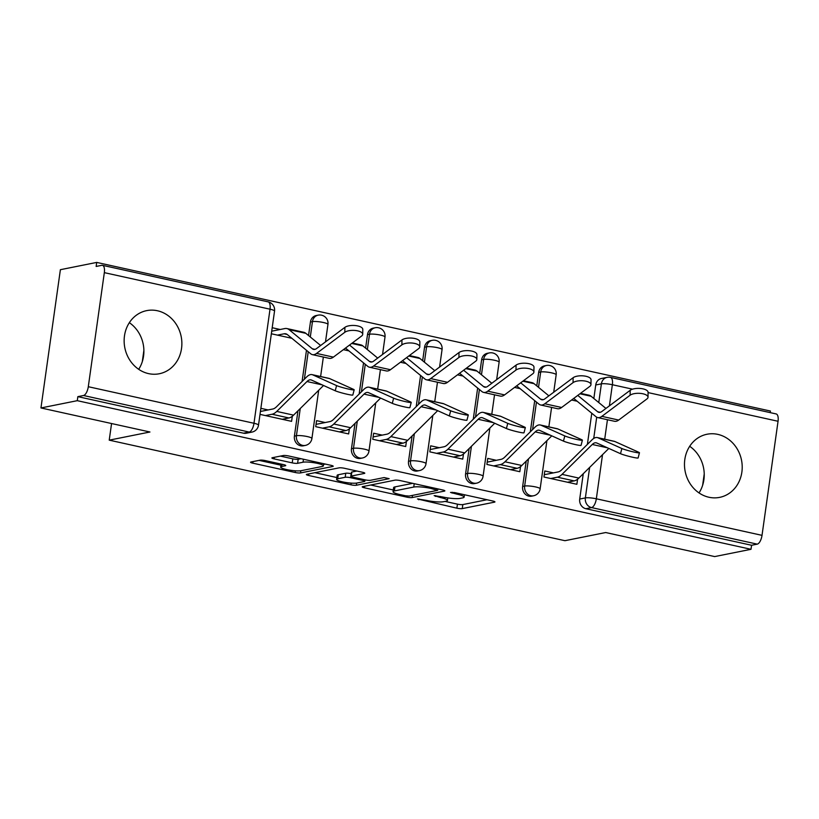 <?xml version="1.0" encoding="UTF-8"?>
<svg xmlns="http://www.w3.org/2000/svg" width="819" height="819" viewBox="0 0 819 819"><rect width="100%" height="100%" fill="white"/><g stroke="black" fill="none" stroke-linecap="round" stroke-linejoin="round"><path stroke-width="1.23" d="M417.475 498.955L456.879 508.179A4.054 0.665 -172 0 0 462.254 508.609L494.522 502.149A4.054 0.665 -172 0 0 494.942 501.924A4.054 0.665 -172 0 0 492.721 500.993L454.576 492.577L450.511 492.434L457.002 494.174A12.961 2.14 -172 0 1 464.107 497.123A12.961 2.14 -172 0 1 462.755 497.86L460.063 498.392A12.961 2.14 -172 0 1 442.844 497.01L434.142 495.618L440.335 497.512A12.961 2.14 -172 0 1 447.44 500.46A12.961 2.14 -172 0 1 446.089 501.197L443.396 501.73A12.961 2.14 -172 0 1 426.177 500.348L417.475 498.955M708.926 497.246A32.187 28.726 78.7 0 0 719.666 497.368A32.187 28.726 78.7 0 0 742.198 466.134A32.187 28.726 78.7 0 0 717.761 434.367A32.187 28.726 78.7 0 0 707.022 434.244A32.187 28.726 78.7 0 0 684.489 465.468A32.187 28.726 78.7 0 0 708.926 497.246M699.027 492.925A32.187 28.726 78.7 0 0 689.68 446.294M148.587 373.628A32.187 28.726 78.7 0 0 159.326 373.751A32.187 28.726 78.7 0 0 181.859 342.516A32.187 28.726 78.7 0 0 157.422 310.749A32.187 28.726 78.7 0 0 146.683 310.626A32.187 28.726 78.7 0 0 124.15 341.851A32.187 28.726 78.7 0 0 148.587 373.628M138.687 369.308A32.187 28.726 78.7 0 0 129.341 322.676M265.407 460.616A4.054 0.665 -172 0 0 260.032 460.186L250.983 461.998A4.054 0.665 -172 0 0 250.553 462.223A4.054 0.665 -172 0 0 252.774 463.155L295.137 472.491A4.054 0.665 -172 0 0 300.522 472.932L332.78 466.472A4.054 0.665 -172 0 0 333.2 466.236A4.054 0.665 -172 0 0 330.989 465.315L288.616 455.968A4.054 0.665 -172 0 0 283.241 455.538L272.307 457.729A4.054 0.665 -172 0 0 271.888 457.954A4.054 0.665 -172 0 0 274.099 458.875L292.229 462.878A4.054 0.665 -172 0 0 297.614 463.308L303.04 462.223A10.831 1.792 -172 0 1 315.223 462.94A10.831 1.792 -172 0 1 323.372 465.847A10.831 1.792 -172 0 1 322.246 466.461L301.003 470.72A10.831 1.792 -172 0 1 288.82 469.993A10.831 1.792 -172 0 1 280.671 467.086A10.831 1.792 -172 0 1 281.797 466.482L285.34 465.765A4.054 0.665 -172 0 0 285.759 465.54A4.054 0.665 -172 0 0 283.538 464.619L265.407 460.616M751.003 549.303L714.67 556.582L605.681 532.534L564.956 540.694L109.224 440.151L149.949 432.002L40.95 407.954L77.283 400.675L751.003 549.303L751.576 545.27L757.237 544.144L591.543 507.585A8.251 7.371 -101.3 0 1 585.36 497.911L589.649 467.403M362.633 486.629A4.054 0.665 -172 0 0 362.213 486.865A4.054 0.665 -172 0 0 364.424 487.786L406.797 497.133A4.054 0.665 -172 0 0 412.172 497.563L444.43 491.103A4.054 0.665 -172 0 0 444.86 490.868A4.054 0.665 -172 0 0 442.639 489.946L400.276 480.599A4.054 0.665 -172 0 0 394.891 480.169L362.633 486.629M350.962 484.817L308.599 475.47A4.054 0.665 -172 0 1 306.388 474.539A4.054 0.665 -172 0 1 306.808 474.314L339.066 467.854A4.054 0.665 -172 0 1 344.451 468.284L362.582 472.287A4.054 0.665 -172 0 1 364.793 473.208A4.054 0.665 -172 0 1 364.373 473.433L351.29 476.054A4.054 0.665 -172 0 0 350.87 476.289A4.054 0.665 -172 0 0 353.091 477.211L365.12 479.862A4.054 0.665 -172 0 0 370.495 480.292L384.121 477.569L389.148 478.675L356.347 485.247A4.054 0.665 -172 0 1 350.962 484.817L351.208 483.108M40.95 407.954L60.381 269.697L96.714 262.418L770.433 411.046L770.218 412.633M77.283 400.675L77.856 396.642L83.507 395.505A8.251 3.471 -77.6 0 0 88.298 386.711L104.33 272.645A8.251 3.471 -77.6 0 0 102.457 265.315A8.251 3.471 -77.6 0 0 101.812 265.315L96.151 266.451L96.714 262.418M751.576 545.27L585.882 508.722A8.251 7.371 -101.3 0 1 579.709 499.047L583.261 473.72M587.387 444.41L591.768 413.237M593.836 398.495L595.741 384.971L601.392 383.845A8.251 7.371 -101.3 0 1 607.094 377.364L601.433 378.491A8.251 7.371 78.7 0 0 595.741 384.971M632.534 389.168L612.366 384.725A8.251 3.471 -77.6 0 0 610.493 377.395L776.177 413.943A8.251 3.471 102.4 0 1 778.05 421.273L762.018 535.35A8.251 3.471 102.4 0 1 757.237 544.144M553.419 472.88L544.809 470.986L543.959 477.027L576.873 484.295L577.59 479.197M496.365 460.298L487.745 458.394L486.895 464.445L519.819 471.703L520.536 466.615M439.301 447.706L430.692 445.812L429.842 451.853L462.755 459.121L463.472 454.023M382.248 435.124L373.638 433.22L372.788 439.271L405.702 446.529L406.419 441.441M325.184 422.532L316.574 420.628L315.724 426.679L348.648 433.937L349.355 428.849M260.022 414.394L291.584 421.355L292.301 416.267M294.41 436.107L296.427 435.708A8.251 7.371 -101.3 0 0 305.364 445.413L303.347 445.812A8.251 7.371 78.7 0 1 294.41 436.107L297.973 410.78M302.088 381.47L306.47 350.297M308.548 335.555L310.442 322.031L312.459 321.632A8.251 7.371 -101.3 0 1 318.151 315.151L316.144 315.55A8.251 7.371 78.7 0 0 310.442 322.031M351.474 448.699L353.48 448.29A8.251 7.371 -101.3 0 0 362.418 457.995L360.411 458.405A8.251 7.371 78.7 0 1 351.474 448.699L355.026 423.372M359.152 394.062L363.534 362.878M365.602 348.147L367.506 334.623L369.512 334.224A8.251 7.371 -101.3 0 1 375.204 327.743L373.198 328.143A8.251 7.371 78.7 0 0 367.506 334.623M408.527 461.281L410.534 460.882A8.251 7.371 -101.3 0 0 419.471 470.587L417.465 470.986A8.251 7.371 78.7 0 1 408.527 461.281L412.09 435.964M416.206 406.644L420.587 375.471M422.665 360.729L424.559 347.215L426.566 346.806A8.251 7.371 -101.3 0 1 432.268 340.325L430.251 340.735A8.251 7.371 78.7 0 0 424.559 347.215M465.591 473.873L467.598 473.464A8.251 7.371 -101.3 0 0 476.535 483.179L474.529 483.579A8.251 7.371 78.7 0 1 465.591 473.873L469.144 448.546M473.269 419.236L477.651 388.052M479.719 373.321L481.623 359.797L483.63 359.398A8.251 7.371 -101.3 0 1 489.322 352.917L487.315 353.317A8.251 7.371 78.7 0 0 481.623 359.797M522.645 486.455L524.651 486.056A8.251 7.371 -101.3 0 0 533.589 495.761L531.582 496.171A8.251 7.371 78.7 0 1 522.645 486.455L526.207 461.138M530.323 431.828L534.705 400.645M536.773 385.913L538.677 372.389L540.683 371.98A8.251 7.371 -101.3 0 1 546.375 365.499L544.369 365.909A8.251 7.371 78.7 0 0 538.677 372.389M109.224 440.151L111.568 423.525M704.227 473.966L702.641 485.237M143.888 350.348L142.301 361.619M280.19 329.494L272.195 327.723M571.601 400.01L577.17 401.238M77.856 396.642L243.54 433.2A8.251 7.371 78.7 0 0 246.294 433.231L251.955 432.094A8.251 7.371 -101.3 0 1 249.201 432.063L83.507 395.505M514.547 387.428L520.106 388.656M457.483 374.836L463.052 376.064M400.43 362.254L405.989 363.472M343.376 349.662L348.935 350.89M268.13 409.94L260.872 408.343M271.345 333.773L291.881 338.298M445.024 501.412L457.442 504.146A4.054 0.665 -172 0 0 462.827 504.576L487.008 499.733M370.71 485.012L393.274 489.987M405.354 495.751L409.121 496.058L437.438 490.386L430.968 488.431A12.961 2.14 -172 0 0 413.749 487.049L394.389 490.919A12.961 2.14 -172 0 0 393.048 491.656A12.961 2.14 -172 0 0 400.143 494.604L405.354 495.751M393.048 491.656L393.611 487.622A12.961 2.14 -172 0 1 394.963 486.895L412.684 483.343M336.844 477.538L314.885 472.696M356.859 471.027L351.863 472.031A4.054 0.665 -172 0 0 351.433 472.256L350.87 476.289M337.715 478.777A10.831 1.792 -172 0 0 336.589 479.391A10.831 1.792 -172 0 0 344.738 482.299A10.831 1.792 -172 0 0 356.92 483.015L364.404 481.511A4.054 0.665 -172 0 0 364.824 481.285A4.054 0.665 -172 0 0 362.612 480.364L350.583 477.712A4.054 0.665 -172 0 0 345.198 477.282L337.715 478.777L338.278 474.744A10.831 1.792 -172 0 0 337.152 475.358L336.589 479.391M338.278 474.744L345.761 473.249A4.054 0.665 -172 0 1 351.146 473.679L351.238 473.699M280.385 456.111L292.803 458.845A4.054 0.665 -172 0 0 298.177 459.275L301.034 458.712M323.577 464.393L325.266 464.056M259.06 460.38L280.937 465.202M630.19 390.294A9.49 3.778 0.9 0 1 640.888 388.523A9.49 3.778 0.9 0 1 648.085 392.301L648.013 397.215A9.49 3.778 -179.1 0 0 640.816 393.437A9.49 3.778 -179.1 0 0 630.108 395.219L630.19 390.294L601.934 411.435A15.274 6.409 -77.6 0 1 598.853 412.336A15.274 6.409 -77.6 0 1 597.624 411.722L577.764 395.403M573.73 398.423L596.027 416.738A20.639 8.661 -77.6 0 0 597.706 417.577L614.526 421.283A20.639 8.661 -77.6 0 0 618.683 420.065L646.938 398.935A9.49 3.778 -179.1 0 0 648.013 397.215M580.528 393.335L589.015 395.208A26.003 10.923 102.4 0 1 591.113 396.263L605.937 408.435M597.706 417.577A20.639 8.661 -77.6 0 0 601.852 416.359L630.108 395.219M639.465 452.774L638.124 457.944A9.49 0.758 -165.4 0 1 630.732 456.787A9.49 0.758 -165.4 0 1 620.515 453.706L621.867 448.525A9.49 0.758 14.6 0 0 632.073 451.607A9.49 0.758 14.6 0 0 639.465 452.774A9.49 0.758 14.6 0 0 638.687 452.242L614.915 441.523A20.639 8.661 102.4 0 0 614.189 441.287L597.368 437.571A20.639 8.661 102.4 0 1 598.085 437.817L621.867 448.525M544.287 474.713L558.087 471.949A20.639 8.661 -77.6 0 0 561.803 469.707L592.035 439.813A20.639 8.661 102.4 0 1 597.368 437.571M567.536 482.227L574.18 480.896A26.003 10.923 -77.6 0 0 578.859 478.081L608.834 448.433M550.706 478.521L557.35 477.19A26.003 10.923 -77.6 0 0 562.039 474.365L592.26 444.471A15.274 6.409 102.4 0 1 596.212 442.813A15.274 6.409 102.4 0 1 596.744 442.987L620.515 453.706M573.126 377.713A9.49 3.778 0.9 0 1 583.834 375.931A9.49 3.778 0.9 0 1 591.031 379.709L590.96 384.633A9.49 3.778 -179.1 0 0 583.752 380.855A9.49 3.778 -179.1 0 0 573.054 382.627L573.126 377.713L544.87 398.843A15.274 6.409 -77.6 0 1 541.799 399.744A15.274 6.409 -77.6 0 1 540.56 399.129L520.71 382.821M516.676 385.831L538.974 404.156A20.639 8.661 -77.6 0 0 540.642 404.985L557.473 408.701A20.639 8.661 -77.6 0 0 561.619 407.483L589.875 386.343A9.49 3.778 -179.1 0 0 590.96 384.633M523.474 380.753L531.951 382.616A26.003 10.923 102.4 0 1 534.06 383.671L548.884 395.853M540.642 404.985A20.639 8.661 -77.6 0 0 544.799 403.767L573.054 382.627M516.072 365.12A9.49 3.778 0.9 0 1 526.771 363.339A9.49 3.778 0.9 0 1 533.978 367.127L533.896 372.041A9.49 3.778 -179.1 0 0 526.699 368.263A9.49 3.778 -179.1 0 0 515.99 370.045L516.072 365.12L487.817 386.261A15.274 6.409 -77.6 0 1 484.746 387.162A15.274 6.409 -77.6 0 1 483.507 386.537L463.646 370.229M459.613 373.249L481.92 391.564A20.639 8.661 -77.6 0 0 483.589 392.393L500.409 396.109A20.639 8.661 -77.6 0 0 504.565 394.891L532.821 373.751A9.49 3.778 -179.1 0 0 533.896 372.041M466.41 368.161L474.897 370.034A26.003 10.923 102.4 0 1 476.996 371.089L491.82 383.261M483.589 392.393A20.639 8.661 -77.6 0 0 487.745 391.175L515.99 370.045M582.401 440.182L581.06 445.362A9.49 0.758 -165.4 0 1 573.669 444.195A9.49 0.758 -165.4 0 1 563.462 441.113L564.803 435.943A9.49 0.758 14.6 0 0 575.02 439.025A9.49 0.758 14.6 0 0 582.401 440.182A9.49 0.758 14.6 0 0 581.633 439.649L557.852 428.941A20.639 8.661 102.4 0 0 557.135 428.695L540.305 424.989A20.639 8.661 102.4 0 1 541.031 425.225L564.803 435.943M487.223 462.131L501.033 459.357A20.639 8.661 -77.6 0 0 504.75 457.125L534.981 427.221A20.639 8.661 102.4 0 1 540.305 424.989M510.472 469.645L517.127 468.314A26.003 10.923 -77.6 0 0 521.805 465.489L551.771 435.851M493.652 465.929L500.296 464.598A26.003 10.923 -77.6 0 0 504.975 461.773L535.206 431.879A15.274 6.409 102.4 0 1 539.148 430.221A15.274 6.409 102.4 0 1 539.69 430.405L563.462 441.113M525.348 427.59L524.006 432.77A9.49 0.758 -165.4 0 1 516.615 431.613A9.49 0.758 -165.4 0 1 506.408 428.532L507.749 423.351A9.49 0.758 14.6 0 0 517.956 426.433A9.49 0.758 14.6 0 0 525.348 427.59A9.49 0.758 14.6 0 0 524.569 427.068L500.798 416.349A20.639 8.661 102.4 0 0 500.071 416.113L483.251 412.397A20.639 8.661 102.4 0 1 483.968 412.643L507.749 423.351M430.17 449.539L443.98 446.775A20.639 8.661 -77.6 0 0 447.686 444.533L477.917 414.639A20.639 8.661 102.4 0 1 483.251 412.397M453.419 457.053L460.063 455.722A26.003 10.923 -77.6 0 0 464.742 452.897L494.717 423.259M436.588 453.347L443.243 452.016A26.003 10.923 -77.6 0 0 447.921 449.191L478.153 419.287A15.274 6.409 102.4 0 1 482.094 417.639A15.274 6.409 102.4 0 1 482.626 417.813L506.408 428.532M459.009 352.528A9.49 3.778 0.9 0 1 469.717 350.757A9.49 3.778 0.9 0 1 476.914 354.535L476.842 359.459A9.49 3.778 -179.1 0 0 469.635 355.681A9.49 3.778 -179.1 0 0 458.937 357.453L459.009 352.528L430.763 373.669A15.274 6.409 -77.6 0 1 427.682 374.57A15.274 6.409 -77.6 0 1 426.453 373.955L406.593 357.637M402.559 360.657L424.856 378.972A20.639 8.661 -77.6 0 0 426.525 379.811L443.355 383.517A20.639 8.661 -77.6 0 0 447.512 382.299L475.757 361.169A9.49 3.778 -179.1 0 0 476.842 359.459M409.357 355.569L417.833 357.442A26.003 10.923 102.4 0 1 419.942 358.497L434.766 370.669M426.525 379.811A20.639 8.661 -77.6 0 0 430.681 378.593L458.937 357.453M401.955 339.946A9.49 3.778 0.9 0 1 412.653 338.165A9.49 3.778 0.9 0 1 419.86 341.943L419.778 346.867A9.49 3.778 -179.1 0 0 412.581 343.089A9.49 3.778 -179.1 0 0 401.883 344.871L401.955 339.946L373.699 361.087A15.274 6.409 -77.6 0 1 370.628 361.988A15.274 6.409 -77.6 0 1 369.389 361.363L349.529 345.055M345.505 348.065L367.803 366.39A20.639 8.661 -77.6 0 0 369.471 367.219L386.292 370.935A20.639 8.661 -77.6 0 0 390.448 369.717L418.704 348.577A9.49 3.778 -179.1 0 0 419.778 346.867M352.293 342.987L360.78 344.86A26.003 10.923 102.4 0 1 362.878 345.905L377.702 358.087M369.471 367.219A20.639 8.661 -77.6 0 0 373.628 366.001L401.883 344.871M344.891 327.354A9.49 3.778 0.9 0 1 355.6 325.583A9.49 3.778 0.9 0 1 362.797 329.361L362.725 334.285A9.49 3.778 -179.1 0 0 355.528 330.507A9.49 3.778 -179.1 0 0 344.819 332.279L344.891 327.354L316.646 348.495A15.274 6.409 -77.6 0 1 313.564 349.396A15.274 6.409 -77.6 0 1 312.336 348.781L289.005 329.607A26.003 10.923 102.4 0 0 286.896 328.562A26.003 10.923 102.4 0 0 284.858 328.552L271.713 331.193M277.477 335.125L284.132 333.794A20.639 8.661 102.4 0 1 285.739 333.794A20.639 8.661 102.4 0 1 287.408 334.633L310.739 353.798A20.639 8.661 -77.6 0 0 312.408 354.637L329.238 358.343A20.639 8.661 -77.6 0 0 333.394 357.125L361.65 335.995A9.49 3.778 -179.1 0 0 362.725 334.285M286.896 328.562L303.716 332.268A26.003 10.923 102.4 0 1 305.825 333.323L320.649 345.495M312.408 354.637A20.639 8.661 -77.6 0 0 316.564 353.419L344.819 332.279M468.294 415.008L466.943 420.178A9.49 0.758 -165.4 0 1 459.551 419.021A9.49 0.758 -165.4 0 1 449.344 415.939L450.685 410.769A9.49 0.758 14.6 0 0 460.902 413.851A9.49 0.758 14.6 0 0 468.294 415.008A9.49 0.758 14.6 0 0 467.516 414.475L443.734 403.767A20.639 8.661 102.4 0 0 443.018 403.521L426.187 399.805A20.639 8.661 102.4 0 1 426.914 400.051L450.685 410.769M373.106 436.947L386.916 434.183A20.639 8.661 -77.6 0 0 390.632 431.941L420.864 402.047A20.639 8.661 102.4 0 1 426.187 399.805M396.355 444.471L403.009 443.14A26.003 10.923 -77.6 0 0 407.688 440.315L437.653 410.677M379.535 440.755L386.179 439.424A26.003 10.923 -77.6 0 0 390.868 436.599L421.089 406.705A15.274 6.409 102.4 0 1 425.03 405.047A15.274 6.409 102.4 0 1 425.573 405.231L449.344 415.939M411.23 402.416L409.889 407.596A9.49 0.758 -165.4 0 1 402.498 406.439A9.49 0.758 -165.4 0 1 392.291 403.357L393.632 398.177A9.49 0.758 14.6 0 0 403.839 401.259A9.49 0.758 14.6 0 0 411.23 402.416A9.49 0.758 14.6 0 0 410.452 401.883L386.681 391.175A20.639 8.661 102.4 0 0 385.954 390.929L369.134 387.223A20.639 8.661 102.4 0 1 369.86 387.459L393.632 398.177M316.052 424.365L329.862 421.601A20.639 8.661 -77.6 0 0 333.579 419.359L363.8 389.455A20.639 8.661 102.4 0 1 369.134 387.223M339.301 431.879L345.946 430.548A26.003 10.923 -77.6 0 0 350.634 427.723L380.6 398.085M322.471 428.173L329.125 426.832A26.003 10.923 -77.6 0 0 333.804 424.017L364.035 394.113A15.274 6.409 102.4 0 1 367.977 392.465A15.274 6.409 102.4 0 1 368.509 392.639L392.291 403.357M354.177 389.834L352.825 395.004A9.49 0.758 -165.4 0 1 345.444 393.847A9.49 0.758 -165.4 0 1 335.227 390.765L336.578 385.585A9.49 0.758 14.6 0 0 346.785 388.667A9.49 0.758 14.6 0 0 354.177 389.834A9.49 0.758 14.6 0 0 353.398 389.301L329.627 378.583A20.639 8.661 102.4 0 0 328.9 378.347L312.07 374.631A20.639 8.661 102.4 0 1 312.797 374.877L336.578 385.585M260.422 411.486L272.799 409.009A20.639 8.661 -77.6 0 0 276.515 406.767L306.746 376.873A20.639 8.661 102.4 0 1 312.07 374.631M282.248 419.297L288.892 417.956A26.003 10.923 -77.6 0 0 293.571 415.141L323.536 385.493M265.417 415.581L272.062 414.25A26.003 10.923 -77.6 0 0 276.75 411.425L306.971 381.531A15.274 6.409 102.4 0 1 310.923 379.873A15.274 6.409 102.4 0 1 311.455 380.047L335.227 390.765M418.847 498.925L418.734 499.764M452.18 492.25L452.068 493.079M435.513 495.587L435.401 496.427M88.298 386.711L253.982 423.269L270.014 309.193L104.33 272.645M579.709 499.047L585.36 497.911A8.251 1.362 -172 0 1 596.334 498.791L762.018 535.35M593.724 438.431L596.703 417.199M598.771 402.549L601.392 383.845A8.251 1.362 -172 0 1 612.366 384.725L609.397 405.855M607.442 419.727L604.709 439.189M602.528 454.668L596.334 498.791A8.251 3.471 102.4 0 1 591.543 507.585L585.882 508.722M778.05 421.273L648.085 392.598M305.364 445.413A8.251 8.251 0 0 0 311.916 438.472A8.251 1.362 8 0 0 307.391 436.588A8.251 1.362 8 0 0 296.427 435.708L300.245 408.538M304.361 379.228L308.22 351.73M310.299 336.998L312.459 321.632A8.251 1.362 8 0 1 323.423 322.512A8.251 1.362 -172 0 1 327.948 324.396A8.251 8.251 0 0 0 318.151 315.151M362.418 457.995A8.251 8.251 0 0 0 368.97 451.054A8.251 1.362 8 0 0 364.445 449.17A8.251 1.362 8 0 0 353.48 448.29L357.299 421.13M361.414 391.82L365.284 364.322M367.352 349.58L369.512 334.224A8.251 1.362 8 0 1 380.477 335.104A8.251 1.362 -172 0 1 385.002 336.988A8.251 8.251 0 0 0 375.204 327.743M419.471 470.587A8.251 8.251 0 0 0 426.023 463.646A8.251 1.362 8 0 0 421.509 461.762A8.251 1.362 8 0 0 410.534 460.882L414.353 433.722M418.478 404.402L422.338 376.904M424.416 362.172L426.566 346.806A8.251 1.362 8 0 1 437.541 347.686A8.251 1.362 -172 0 1 442.055 349.57A8.251 8.251 0 0 0 432.268 340.325M476.535 483.179A8.251 8.251 0 0 0 483.087 476.228A8.251 1.362 8 0 0 478.562 474.355A8.251 1.362 8 0 0 467.598 473.464L471.416 446.304M475.532 416.994L479.402 389.496M481.47 374.754L483.63 359.398A8.251 1.362 8 0 1 494.594 360.278A8.251 1.362 -172 0 1 499.119 362.162A8.251 8.251 0 0 0 489.322 352.917M533.589 495.761A8.251 8.251 0 0 0 540.141 488.82A8.251 1.362 8 0 0 535.626 486.936A8.251 1.362 8 0 0 524.651 486.056L528.47 458.896M532.596 429.586L536.455 402.078M538.523 387.346L540.683 371.98A8.251 1.362 8 0 1 551.658 372.87A8.251 1.362 -172 0 1 556.173 374.744A8.251 8.251 0 0 0 546.375 365.499M243.54 433.2L249.201 432.063A8.251 3.471 102.4 0 0 253.982 423.269A8.251 1.362 8 0 1 258.507 425.153L274.539 311.077A8.251 8.251 0 0 0 268.141 301.863L102.457 265.315M268.141 301.863A8.251 3.471 -77.6 0 1 270.014 309.193A8.251 1.362 8 0 1 274.539 311.077M440.479 496.488L440.335 497.512M457.145 493.151L457.002 494.174M494.594 501.586L494.522 502.149M462.827 504.576L462.254 508.609M457.442 504.146L456.879 508.179M444.512 490.54L444.43 491.103M412.479 495.382L412.172 497.563M406.951 496.017L406.797 497.133M364.65 486.23L364.424 487.786M436.322 488.554L436.179 489.578M431.122 487.407L430.968 488.431M414.219 483.681L413.749 487.049M394.963 486.895L394.389 490.919M308.824 473.914L308.599 475.47M364.455 472.87L364.373 473.433M351.863 472.031L351.29 476.054M356.654 483.067L356.347 485.247M362.756 479.34L362.612 480.364M351.146 473.679L350.583 477.712M345.761 473.249L345.198 477.282M285.421 465.202L285.34 465.765M282.105 464.301L281.797 466.482M303.46 459.244L303.04 462.223M298.177 459.275L297.614 463.308M292.803 458.845L292.229 462.878M274.324 457.319L274.099 458.875M332.862 465.898L332.78 466.472M300.829 470.751L300.522 472.932M295.372 470.823L295.137 472.491M252.999 461.599L252.774 463.155M600.235 412.295L597.624 411.722M591.113 396.263L579.924 393.796M618.683 420.065L601.852 416.359M557.35 477.19L574.18 480.896M592.26 444.471L607.463 447.819M562.039 474.365L578.859 478.081M598.085 437.817L614.915 441.523M543.181 399.703L540.56 399.129M534.06 383.671L522.86 381.204M561.619 407.483L544.799 403.767M486.117 387.121L483.507 386.537M476.996 371.089L465.806 368.611M504.565 394.891L487.745 391.175M500.296 464.598L517.127 468.314M535.206 431.879L550.399 435.237M504.975 461.773L521.805 465.489M541.031 425.225L557.852 428.941M443.243 452.016L460.063 455.722M478.153 419.287L493.345 422.645M447.921 449.191L464.742 452.897M483.968 412.643L500.798 416.349M429.064 374.529L426.453 373.955M419.942 358.497L408.742 356.03M447.512 382.299L430.681 378.593M372.01 361.947L369.389 361.363M362.878 345.905L351.689 343.437M390.448 369.717L373.628 366.001M287.203 334.469L284.132 333.794M314.946 349.355L312.336 348.781M305.825 333.323L289.005 329.607M333.394 357.125L316.564 353.419M386.179 439.424L403.009 443.14M421.089 406.705L436.292 410.053M390.868 436.599L407.688 440.315M426.914 400.051L443.734 403.767M329.125 426.832L345.946 430.548M364.035 394.113L379.228 397.471M333.804 424.017L350.634 427.723M369.86 387.459L386.681 391.175M272.062 414.25L288.892 417.956M306.971 381.531L322.174 384.879M276.75 411.425L293.571 415.141M312.797 374.877L329.627 378.583M556.173 374.744L553.716 392.229M551.586 407.401L548.853 426.873M546.908 440.653L540.141 488.82M499.119 362.162L496.662 379.637M494.533 394.809L491.789 414.281M489.854 428.071L483.087 476.228M442.055 349.57L439.598 367.055M437.469 382.227L434.735 401.699M432.801 415.479L426.023 463.646M385.002 336.988L382.545 354.463M380.415 369.635L377.672 389.107M375.737 402.887L368.97 451.054M327.948 324.396L325.491 341.881M323.351 357.053L320.618 376.515M318.683 390.305L311.916 438.472M251.955 432.094A8.251 8.251 0 0 0 258.507 425.153M610.493 377.395A8.251 8.251 0 0 0 607.094 377.364M447.798 497.911L447.44 500.46M464.434 494.758L464.107 497.123M437.919 488.902L437.735 490.223M365.028 479.842L364.824 481.285M281.091 464.076L280.671 467.086M323.669 463.708L323.372 465.847"/></g></svg>

